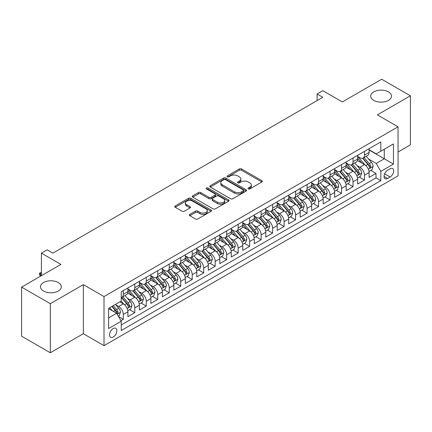 <?xml version="1.0" encoding="UTF-8"?>
<svg xmlns="http://www.w3.org/2000/svg" width="432" height="432" viewBox="0 0 432 432"><rect width="100%" height="100%" fill="white"/><g stroke="black" fill="none" stroke-linecap="round" stroke-linejoin="round"><path stroke-width="0.65" d="M248.308 188.897A1.118 0.643 0 0 0 249.885 188.897L261.868 181.98A1.593 0.918 0 0 0 262.332 181.332A1.593 0.918 0 0 0 261.868 180.679L241.569 168.961A1.593 0.918 0 0 0 239.317 168.961L227.34 175.878A1.118 0.643 0 0 0 227.011 176.332A1.118 0.643 0 0 0 227.34 176.791A1.118 0.643 0 0 0 228.917 176.791L230.467 175.894A5.103 2.943 0 0 1 237.681 175.894L239.371 176.872A5.103 2.943 0 0 1 240.867 178.956A5.103 2.943 0 0 1 239.371 181.035L237.821 181.931A1.118 0.643 0 0 0 237.497 182.385A1.118 0.643 0 0 0 237.821 182.844A1.118 0.643 0 0 0 239.404 182.844L240.953 181.948A5.103 2.943 0 0 1 248.168 181.948L249.858 182.925A5.103 2.943 0 0 1 251.354 185.009A5.103 2.943 0 0 1 249.858 187.088L248.308 187.985A1.118 0.643 0 0 0 247.979 188.438A1.118 0.643 0 0 0 248.308 188.897L248.308 187.985M58.239 282.544A10.395 5.999 0 0 0 46.91 281.243A10.395 5.999 0 0 0 40.495 286.789A10.395 5.999 0 0 0 43.54 291.033A10.395 5.999 0 0 0 54.869 292.334A10.395 5.999 0 0 0 61.285 286.789A10.395 5.999 0 0 0 58.239 282.544M388.46 91.892A10.395 5.999 0 0 0 377.131 90.59A10.395 5.999 0 0 0 370.715 96.136A10.395 5.999 0 0 0 373.761 100.381A10.395 5.999 0 0 0 385.09 101.682A10.395 5.999 0 0 0 391.505 96.136A10.395 5.999 0 0 0 388.46 91.892M113.2 337.025A5.2 3.002 120 0 0 116.597 332.44A5.2 3.002 120 0 0 115.798 328.277A5.2 3.002 120 0 0 113.2 328.536A5.2 3.002 120 0 0 109.804 333.115A5.2 3.002 120 0 0 110.603 337.279A5.2 3.002 120 0 0 113.2 337.025M189.821 214.396A1.593 0.918 0 0 0 189.356 215.05A1.593 0.918 0 0 0 189.821 215.698L195.518 218.986A1.593 0.918 0 0 0 197.77 218.986L211.075 211.302A1.593 0.918 0 0 0 211.54 210.654A1.593 0.918 0 0 0 211.075 210.001L190.782 198.288A1.593 0.918 0 0 0 188.525 198.288L175.225 205.967A1.593 0.918 0 0 0 174.755 206.62A1.593 0.918 0 0 0 175.225 207.268L182.099 211.237A1.593 0.918 0 0 0 184.356 211.237L190.048 207.954A1.593 0.918 0 0 0 190.517 207.301A1.593 0.918 0 0 0 190.048 206.653L186.64 204.682A4.266 2.462 0 0 1 185.387 202.937A4.266 2.462 0 0 1 188.023 200.664A4.266 2.462 0 0 1 192.672 201.199L206.032 208.91A4.266 2.462 0 0 1 207.279 210.654A4.266 2.462 0 0 1 204.644 212.927A4.266 2.462 0 0 1 200 212.393L197.77 211.108A1.593 0.918 0 0 0 195.518 211.108L189.821 214.396L189.821 215.698M398.05 152.01L410.4 144.877L410.4 95.807L381.683 79.229L342.344 101.941L322.817 90.666L317.077 93.982L322.817 97.297L52.898 253.136L47.158 249.82L41.413 253.136L41.413 275.681M50.317 303.701L50.317 352.771L83.338 333.709L83.338 284.634L50.317 303.701L21.6 287.123L60.939 264.411L41.413 253.136M83.338 284.634L104.009 296.573L398.05 126.808L398.05 175.878L104.009 345.643L104.009 296.573M410.4 95.807L377.379 114.869L398.05 126.808M230.58 198.742A1.593 0.918 0 0 0 232.832 198.742L246.137 191.063A1.593 0.918 0 0 0 246.607 190.409A1.593 0.918 0 0 0 246.137 189.761L225.844 178.043A1.593 0.918 0 0 0 223.587 178.043L210.287 185.722A1.593 0.918 0 0 0 209.817 186.376A1.593 0.918 0 0 0 210.287 187.024L230.58 198.742M206.842 189.14A1.118 0.643 0 0 1 207.976 189.297L207.976 187.969L228.604 199.881A1.593 0.918 0 0 1 229.073 200.529A1.593 0.918 0 0 1 228.604 201.182L215.303 208.861A1.593 0.918 0 0 1 213.046 208.861L192.753 197.149L192.753 195.847A1.593 0.918 0 0 0 192.289 196.495A1.593 0.918 0 0 0 192.753 197.149M192.753 195.847L198.45 192.559A1.593 0.918 0 0 1 200.702 192.559L208.931 197.311A1.593 0.918 0 0 0 211.189 197.311L214.963 195.129A1.593 0.918 0 0 0 215.433 194.476A1.593 0.918 0 0 0 214.963 193.828L206.393 188.881A1.118 0.643 0 0 1 206.069 188.422A1.118 0.643 0 0 1 206.761 187.828A1.118 0.643 0 0 1 207.976 187.969M50.317 352.771L21.6 336.193L21.6 287.123M120.928 320.695L123.309 319.318L118.541 316.564M115.83 304.852L118.714 306.52A6.496 3.753 60 0 1 123.309 314.474L127.904 311.823L127.904 316.667L134.795 312.687L129.568 309.668M127.316 298.22L130.199 299.889A6.496 3.753 60 0 1 134.795 307.843L139.39 305.192L139.39 310.036L146.281 306.056L141.053 303.037M138.802 291.589L141.685 293.258A6.496 3.753 60 0 1 146.281 301.212L150.876 298.561L150.876 303.399L157.766 299.425L152.539 296.406M150.287 284.958L153.171 286.627A6.496 3.753 60 0 1 157.766 294.581L162.362 291.929L162.362 296.768L169.252 292.793L164.025 289.775M161.773 278.327L164.657 279.995A6.496 3.753 60 0 1 169.252 287.95L173.848 285.298L173.848 290.137L180.738 286.162L175.511 283.144M173.259 271.696L176.143 273.359A6.496 3.753 60 0 1 180.738 281.318L185.333 278.667L185.333 283.505L192.224 279.531L186.997 276.512M184.745 265.064L187.628 266.728A6.496 3.753 60 0 1 192.224 274.687L196.819 272.036L196.819 276.874L203.71 272.9L198.482 269.881M196.231 258.433L199.114 260.096A6.496 3.753 60 0 1 203.71 268.056L208.305 265.405L208.305 270.243L215.195 266.269L209.968 263.25M207.716 251.802L210.6 253.465A6.496 3.753 60 0 1 215.195 261.425L219.791 258.773L219.791 263.612L226.681 259.632L221.454 256.619M219.202 245.171L222.086 246.834A6.496 3.753 60 0 1 226.681 254.794L231.277 252.142L231.277 256.981L238.167 253.001L232.94 249.988M230.688 238.54L233.572 240.203A6.496 3.753 60 0 1 238.167 248.162L242.762 245.511L242.762 250.349L249.653 246.37L244.426 243.356M242.174 231.908L245.057 233.572A6.496 3.753 60 0 1 249.653 241.531L254.248 238.88L254.248 243.718L261.139 239.738L255.911 236.725M253.66 225.277L256.543 226.94A6.496 3.753 60 0 1 261.139 234.9L265.734 232.249L265.734 237.087L272.624 233.107L267.397 230.094M265.145 218.646L268.029 220.309A6.496 3.753 60 0 1 272.624 228.269L277.22 225.617L277.22 230.456L284.11 226.476L278.883 223.463M276.631 212.015L279.515 213.678A6.496 3.753 60 0 1 284.11 221.638L288.706 218.986L288.706 223.825L295.596 219.845L290.374 216.832M288.117 205.384L291.006 207.047A6.496 3.753 60 0 1 295.596 215.006L300.191 212.355L300.191 217.193L307.082 213.214L301.86 210.2M299.603 198.752L302.492 200.416A6.496 3.753 60 0 1 307.082 208.375L311.677 205.724L311.677 210.562L318.568 206.582L313.346 203.564M311.094 192.121L313.978 193.784A6.496 3.753 60 0 1 318.568 201.744L323.163 199.093L323.163 203.931L330.053 199.951L324.832 196.933M322.58 185.49L325.463 187.153A6.496 3.753 60 0 1 330.053 195.113L334.649 192.461L334.649 197.3L341.539 193.32L336.317 190.301M334.066 178.859L336.949 180.522A6.496 3.753 60 0 1 341.539 188.482L346.135 185.825L346.135 190.669L353.025 186.689L347.803 183.67M345.551 172.228L348.435 173.891A6.496 3.753 60 0 1 353.025 181.85L357.62 179.194L357.62 184.037L364.516 180.058L364.516 175.219A6.496 3.753 -120 0 0 359.921 167.26L357.037 165.596M359.289 177.039L364.516 180.058M127.904 311.823A6.496 3.753 -120 0 0 123.309 303.863L119.864 301.876M139.39 305.192A6.496 3.753 -120 0 0 134.795 297.232L127.688 293.134M150.876 298.561A6.496 3.753 -120 0 0 146.281 290.601L139.18 286.502M162.362 291.929A6.496 3.753 -120 0 0 157.766 283.97L150.665 279.871M173.848 285.298A6.496 3.753 -120 0 0 169.252 277.339L162.151 273.24M185.333 278.667A6.496 3.753 -120 0 0 180.738 270.707L173.637 266.609M196.819 272.036A6.496 3.753 -120 0 0 192.224 264.076L185.123 259.978M208.305 265.405A6.496 3.753 -120 0 0 203.71 257.445L196.609 253.346M219.791 258.773A6.496 3.753 -120 0 0 215.195 250.814L208.094 246.715M231.277 252.142A6.496 3.753 -120 0 0 226.681 244.183L219.58 240.084M242.762 245.511A6.496 3.753 -120 0 0 238.167 237.551L231.066 233.453M254.248 238.88A6.496 3.753 -120 0 0 249.653 230.92L242.552 226.822M265.734 232.249A6.496 3.753 -120 0 0 261.139 224.289L254.038 220.19M277.22 225.617A6.496 3.753 -120 0 0 272.624 217.658L265.523 213.559M288.706 218.986A6.496 3.753 -120 0 0 284.11 211.027L277.009 206.928M300.191 212.355A6.496 3.753 -120 0 0 295.596 204.395L288.495 200.297M311.677 205.724A6.496 3.753 -120 0 0 307.082 197.764L299.981 193.66M323.163 199.093A6.496 3.753 -120 0 0 318.568 191.133L311.467 187.029M334.649 192.461A6.496 3.753 -120 0 0 330.053 184.502L322.952 180.398M346.135 185.825A6.496 3.753 -120 0 0 341.539 177.871L334.438 173.767M357.62 179.194A6.496 3.753 -120 0 0 353.025 171.239L345.924 167.135M390.128 168.782L387.601 170.246A5.038 2.905 120 0 0 384.313 174.679A5.038 2.905 120 0 0 385.085 178.718A5.038 2.905 120 0 0 387.601 178.465L390.128 177.007A5.038 2.905 120 0 0 393.417 172.573A5.038 2.905 120 0 0 392.645 168.534A5.038 2.905 120 0 0 390.128 168.782M108.605 317.925L116.645 313.281L121.241 321.241L121.241 330.523L380.824 180.657L380.824 171.369L376.229 163.415L368.523 158.965M121.241 321.241L108.605 328.536L108.605 308.372L121.241 301.082L121.241 291.794L380.824 141.928L380.824 151.211L393.46 143.915L393.46 164.079L380.824 171.369M127.904 289.013L130.199 290.336A6.496 3.753 60 0 0 133.45 290.66L138.046 288.009A6.496 3.753 -120 0 0 139.39 285.034L139.39 281.318M139.39 282.382L141.685 283.705A6.496 3.753 60 0 0 144.936 284.029L149.531 281.378A6.496 3.753 -120 0 0 150.876 278.402L150.876 274.687M150.876 275.751L153.171 277.074A6.496 3.753 60 0 0 156.422 277.398L161.017 274.747A6.496 3.753 -120 0 0 162.362 271.771L162.362 268.056M162.362 269.12L164.657 270.443A6.496 3.753 60 0 0 167.908 270.767L172.503 268.11A6.496 3.753 -120 0 0 173.848 265.14L173.848 261.425M173.848 262.483L176.143 263.812A6.496 3.753 60 0 0 179.393 264.136L183.989 261.479A6.496 3.753 -120 0 0 185.333 258.509L185.333 254.794M185.333 255.852L187.628 257.18A6.496 3.753 60 0 0 190.879 257.504L195.475 254.848A6.496 3.753 -120 0 0 196.819 251.878L196.819 248.162M196.819 249.221L199.114 250.549A6.496 3.753 60 0 0 202.365 250.873L206.96 248.216A6.496 3.753 -120 0 0 208.305 245.246L208.305 241.531M208.305 242.59L210.6 243.918A6.496 3.753 60 0 0 213.851 244.242L218.446 241.585A6.496 3.753 -120 0 0 219.791 238.615L219.791 234.9M219.791 235.958L222.086 237.287A6.496 3.753 60 0 0 225.337 237.611L229.932 234.954A6.496 3.753 -120 0 0 231.277 231.984L231.277 228.269M231.277 229.327L233.572 230.656A6.496 3.753 60 0 0 236.822 230.98L241.418 228.323A6.496 3.753 -120 0 0 242.762 225.347L242.762 221.638M242.762 222.696L245.057 224.024A6.496 3.753 60 0 0 248.308 224.343L252.904 221.692A6.496 3.753 -120 0 0 254.248 218.716L254.248 215.006M254.248 216.065L256.543 217.393A6.496 3.753 60 0 0 259.794 217.712L264.389 215.06A6.496 3.753 -120 0 0 265.734 212.085L265.734 208.375M265.734 209.434L268.029 210.762A6.496 3.753 60 0 0 271.28 211.081L275.875 208.429A6.496 3.753 -120 0 0 277.22 205.454L277.22 201.744M277.22 202.802L279.515 204.131A6.496 3.753 60 0 0 282.766 204.449L287.361 201.798A6.496 3.753 -120 0 0 288.706 198.823L288.706 195.113M288.706 196.171L291.006 197.5A6.496 3.753 60 0 0 294.251 197.818L298.847 195.167A6.496 3.753 -120 0 0 300.191 192.191L300.191 188.482M300.191 189.54L302.492 190.868A6.496 3.753 60 0 0 305.737 191.187L310.333 188.536A6.496 3.753 -120 0 0 311.677 185.56L311.677 181.85M311.677 182.909L313.978 184.237A6.496 3.753 60 0 0 317.223 184.556L321.818 181.904A6.496 3.753 -120 0 0 323.163 178.929L323.163 175.219M323.163 176.278L325.463 177.606A6.496 3.753 60 0 0 328.709 177.925L333.304 175.273A6.496 3.753 -120 0 0 334.649 172.298L334.649 168.588M334.649 169.646L336.949 170.975A6.496 3.753 60 0 0 340.195 171.293L344.79 168.642A6.496 3.753 -120 0 0 346.135 165.667L346.135 161.957M346.135 163.015L348.435 164.344A6.496 3.753 60 0 0 351.68 164.662L356.276 162.011A6.496 3.753 -120 0 0 357.62 159.035L357.62 155.32M121.241 324.956L376.002 177.871L376.002 173.426L369.106 177.406L369.106 172.562A6.496 3.753 -120 0 0 364.516 164.608L357.41 160.504M357.62 156.384L359.921 157.712A6.496 3.753 -120 0 0 363.166 158.031A6.496 3.753 -120 0 0 364.516 155.056L364.516 151.346M363.166 158.031L367.762 155.38A6.496 3.753 -120 0 0 369.106 152.404L369.106 148.689M123.309 290.601L123.309 294.316A6.496 3.753 60 0 1 121.964 297.292A6.496 3.753 60 0 1 121.241 297.551M121.964 297.292L126.554 294.64A6.496 3.753 -120 0 0 127.904 291.665L127.904 287.95M134.795 283.97L134.795 287.685A6.496 3.753 60 0 1 133.45 290.66M146.281 277.339L146.281 281.054A6.496 3.753 60 0 1 144.936 284.029M157.766 270.707L157.766 274.423A6.496 3.753 60 0 1 156.422 277.398M169.252 264.076L169.252 267.791A6.496 3.753 60 0 1 167.908 270.767M180.738 257.445L180.738 261.16A6.496 3.753 60 0 1 179.393 264.136M192.224 250.814L192.224 254.529A6.496 3.753 60 0 1 190.879 257.504M203.71 244.183L203.71 247.898A6.496 3.753 60 0 1 202.365 250.873M215.195 237.551L215.195 241.267A6.496 3.753 60 0 1 213.851 244.242M226.681 230.92L226.681 234.635A6.496 3.753 60 0 1 225.337 237.611M238.167 224.289L238.167 228.004A6.496 3.753 60 0 1 236.822 230.98M249.653 217.658L249.653 221.373A6.496 3.753 60 0 1 248.308 224.343M261.139 211.027L261.139 214.742A6.496 3.753 60 0 1 259.794 217.712M272.624 204.395L272.624 208.111A6.496 3.753 60 0 1 271.28 211.081M284.11 197.764L284.11 201.479A6.496 3.753 60 0 1 282.766 204.449M295.596 191.133L295.596 194.848A6.496 3.753 60 0 1 294.251 197.818M307.082 184.502L307.082 188.217A6.496 3.753 60 0 1 305.737 191.187M318.568 177.871L318.568 181.58A6.496 3.753 60 0 1 317.223 184.556M330.053 171.239L330.053 174.949A6.496 3.753 60 0 1 328.709 177.925M341.539 164.608L341.539 168.318A6.496 3.753 60 0 1 340.195 171.293M353.025 157.977L353.025 161.687A6.496 3.753 60 0 1 351.68 164.662M353.025 181.85L353.025 186.689M341.539 188.482L341.539 193.32M330.053 195.113L330.053 199.951M318.568 201.744L318.568 206.582M307.082 208.375L307.082 213.214M295.596 215.006L295.596 219.845M284.11 221.638L284.11 226.476M272.624 228.269L272.624 233.107M261.139 234.9L261.139 239.738M249.653 241.531L249.653 246.37M238.167 248.162L238.167 253.001M226.681 254.794L226.681 259.632M215.195 261.425L215.195 266.269M203.71 268.056L203.71 272.9M192.224 274.687L192.224 279.531M180.738 281.318L180.738 286.162M169.252 287.95L169.252 292.793M157.766 294.581L157.766 299.425M146.281 301.212L146.281 306.056M134.795 307.843L134.795 312.687M123.309 314.474L123.309 319.318M116.645 313.281L108.605 308.642M376.229 163.415L384.269 158.771L384.269 149.224L393.46 143.915M369.106 150.017L393.46 164.079M369.106 149.753L376.229 153.862L380.824 151.211M83.338 333.709L104.009 345.643M317.077 93.982L317.077 100.613M370.775 170.408L376.002 173.426M376.002 177.871L380.824 180.657M248.756 189.054L249.858 188.417A5.103 2.943 0 0 0 251.354 186.332L251.354 185.009M240.867 178.956L240.867 180.279A5.103 2.943 0 0 1 239.371 182.363L238.27 183.001M261.846 181.991L241.569 170.289A1.593 0.918 0 0 0 239.317 170.289L227.783 176.947M246.116 191.074L225.844 179.366A1.593 0.918 0 0 0 223.587 179.366L210.308 187.04M243.319 190.863A1.118 0.643 0 0 0 243.648 190.409A1.118 0.643 0 0 0 243.319 189.956L225.504 179.669A1.118 0.643 0 0 0 223.927 179.669L222.291 180.614A5.103 2.943 0 0 0 220.801 182.698A5.103 2.943 0 0 0 222.291 184.777L234.468 191.808A5.103 2.943 0 0 0 241.682 191.808L243.319 190.863L243.319 192.191A1.118 0.643 0 0 0 243.648 191.738L243.648 190.409M220.801 182.698L220.801 184.021A5.103 2.943 0 0 0 222.291 186.106L222.291 184.777M243.319 192.191L241.682 193.136A5.103 2.943 0 0 1 234.468 193.136L222.291 186.106M192.775 197.159L198.45 193.882L198.45 192.559M215.433 194.476L215.433 195.804A1.593 0.918 0 0 1 214.963 196.457L211.189 198.634A1.593 0.918 0 0 1 208.931 198.634L200.702 193.882A1.593 0.918 0 0 0 198.45 193.882M207.976 189.297L228.587 201.193M217.474 202.241A4.266 2.462 0 0 0 222.118 202.775A4.266 2.462 0 0 0 224.753 200.497A4.266 2.462 0 0 0 223.506 198.758L218.797 196.042A1.593 0.918 0 0 0 216.54 196.042L212.765 198.223A1.593 0.918 0 0 0 212.301 198.871A1.593 0.918 0 0 0 212.765 199.525L217.474 202.241L217.474 203.569A4.266 2.462 0 0 0 222.118 204.098A4.266 2.462 0 0 0 224.753 201.825L224.753 200.497M212.301 198.871L212.301 200.2A1.593 0.918 0 0 0 212.765 200.848L212.765 199.525M217.474 203.569L212.765 200.848M207.279 210.654L207.279 211.977A4.266 2.462 0 0 1 204.644 214.256A4.266 2.462 0 0 1 200 213.721L197.77 212.436A1.593 0.918 0 0 0 195.518 212.436L189.842 215.708M185.387 202.937L185.387 204.266A4.266 2.462 0 0 0 186.64 206.01L186.64 204.682M190.026 207.965L186.64 206.01M211.054 211.318L190.782 199.611A1.593 0.918 0 0 0 188.525 199.611L175.246 207.279M369.009 171.428L371.979 169.711L373.129 166.396A4.304 2.484 -120 0 0 371.45 162.356L366.201 156.281M365.153 165.029L358.927 157.82A12.425 7.177 -120 0 0 357.62 156.454M361.741 163.004L358.258 158.976A10.314 5.956 -120 0 0 357.62 158.279M362.583 158.263L367.891 164.414A4.304 2.484 60 0 1 369.425 167.378L369.738 167.886L370.321 167.805L370.802 166.579A4.304 2.484 -120 0 0 369.268 163.615L364.019 157.54M362.896 158.166L368.599 164.77A2.192 1.264 60 0 1 369.149 165.629L370.802 166.579M357.523 178.06L360.493 176.342L361.643 173.027A4.304 2.484 -120 0 0 359.964 168.988L354.715 162.913M353.668 171.661L347.441 164.452A12.425 7.177 -120 0 0 346.135 163.085M350.255 169.636L346.772 165.607A10.314 5.956 -120 0 0 346.135 164.911M351.097 164.894L356.405 171.045A4.304 2.484 60 0 1 357.939 174.01L358.252 174.517L358.835 174.436L359.316 173.21A4.304 2.484 -120 0 0 357.782 170.246L352.534 164.171M351.41 164.797L357.113 171.401A2.192 1.264 60 0 1 357.664 172.26L359.316 173.21M346.037 184.691L349.007 182.974L350.158 179.658A4.304 2.484 -120 0 0 348.478 175.619L343.229 169.544M342.182 178.292L335.956 171.083A12.425 7.177 -120 0 0 334.649 169.717M338.769 176.267L335.286 172.238A10.314 5.956 -120 0 0 334.649 171.542M339.611 171.531L344.92 177.676A4.304 2.484 60 0 1 346.453 180.641L346.766 181.148L347.35 181.067L347.83 179.842A4.304 2.484 -120 0 0 346.297 176.877L341.048 170.802M339.925 171.428L345.627 178.033A2.192 1.264 60 0 1 346.178 178.891L347.83 179.842M334.552 191.322L337.522 189.605L338.672 186.289A4.304 2.484 -120 0 0 336.992 182.25L331.744 176.175M330.696 184.923L324.47 177.714A12.425 7.177 -120 0 0 323.163 176.348M327.283 182.898L323.8 178.87A10.314 5.956 -120 0 0 323.163 178.173M328.126 178.162L333.434 184.307A4.304 2.484 60 0 1 334.967 187.272L335.281 187.78L335.864 187.699L336.344 186.473A4.304 2.484 -120 0 0 334.811 183.508L329.562 177.433M328.439 178.06L334.141 184.664A2.192 1.264 60 0 1 334.692 185.522L336.344 186.473M323.066 197.953L326.036 196.241L327.186 192.92A4.304 2.484 -120 0 0 325.507 188.881L320.258 182.806M319.21 191.554L312.984 184.345A12.425 7.177 -120 0 0 311.677 182.979M315.797 189.529L312.314 185.501A10.314 5.956 -120 0 0 311.677 184.81M316.64 184.793L321.948 190.939A4.304 2.484 60 0 1 323.482 193.903L323.795 194.411L324.378 194.33L324.859 193.104A4.304 2.484 -120 0 0 323.325 190.139L318.076 184.064M316.953 184.691L322.655 191.295A2.192 1.264 60 0 1 323.206 192.154L324.859 193.104M311.58 204.584L314.55 202.873L315.7 199.552A4.304 2.484 -120 0 0 314.021 195.512L308.772 189.437M307.724 198.185L301.498 190.976A12.425 7.177 -120 0 0 300.191 189.61M304.306 196.16L300.829 192.132A10.314 5.956 -120 0 0 300.191 191.441M305.154 191.425L310.462 197.57A4.304 2.484 60 0 1 311.996 200.534L312.309 201.042L312.892 200.961L313.373 199.735A4.304 2.484 -120 0 0 311.839 196.771L306.59 190.696M305.467 191.322L311.17 197.926A2.192 1.264 60 0 1 311.72 198.785L313.373 199.735M300.094 211.216L303.064 209.504L304.209 206.183A4.304 2.484 -120 0 0 302.535 202.144L297.286 196.069M296.239 204.817L290.012 197.608A12.425 7.177 -120 0 0 288.706 196.241M292.82 202.792L289.343 198.763A10.314 5.956 -120 0 0 288.706 198.072M293.668 198.056L298.976 204.201A4.304 2.484 60 0 1 300.51 207.166L300.823 207.673L301.406 207.592L301.887 206.366A4.304 2.484 -120 0 0 300.353 203.402L295.105 197.327M293.981 197.953L299.684 204.557A2.192 1.264 60 0 1 300.235 205.416L301.887 206.366M288.608 217.847L291.578 216.135L292.723 212.819A4.304 2.484 -120 0 0 291.049 208.775L285.8 202.7M284.753 211.448L278.527 204.239A12.425 7.177 -120 0 0 277.22 202.873M281.335 209.423L277.857 205.394A10.314 5.956 -120 0 0 277.22 204.703M282.182 204.687L287.491 210.832A4.304 2.484 60 0 1 289.024 213.797L289.337 214.304L289.921 214.223L290.401 213.003A4.304 2.484 -120 0 0 288.868 210.033L283.619 203.958M282.496 204.584L288.198 211.189A2.192 1.264 60 0 1 288.749 212.047L290.401 213.003M277.123 224.478L280.093 222.766L281.237 219.451A4.304 2.484 -120 0 0 279.563 215.406L274.315 209.331M273.262 218.079L267.041 210.87A12.425 7.177 -120 0 0 265.734 209.504M269.849 216.054L266.371 212.026A10.314 5.956 -120 0 0 265.734 211.334M270.697 211.318L276.005 217.463A4.304 2.484 60 0 1 277.538 220.428L277.852 220.936L278.435 220.855L278.915 219.634A4.304 2.484 -120 0 0 277.382 216.664L272.133 210.589M271.004 211.216L276.712 217.82A2.192 1.264 60 0 1 277.263 218.678L278.915 219.634M265.637 231.109L268.607 229.397L269.752 226.082A4.304 2.484 -120 0 0 268.078 222.037L262.829 215.962M261.776 224.71L255.555 217.501A12.425 7.177 -120 0 0 254.248 216.135M258.363 222.685L254.885 218.657A10.314 5.956 -120 0 0 254.248 217.966M259.211 217.949L264.519 224.095A4.304 2.484 60 0 1 266.053 227.059L266.366 227.567L266.949 227.486L267.43 226.265A4.304 2.484 -120 0 0 265.896 223.295L260.647 217.22M259.519 217.847L265.226 224.451A2.192 1.264 60 0 1 265.777 225.31L267.43 226.265M254.151 237.74L257.121 236.029L258.266 232.713A4.304 2.484 -120 0 0 256.592 228.668L251.343 222.593M250.29 231.341L244.069 224.132A12.425 7.177 -120 0 0 242.762 222.766M246.877 229.316L243.4 225.288A10.314 5.956 -120 0 0 242.762 224.597M247.725 224.581L253.033 230.726A4.304 2.484 60 0 1 254.567 233.69L254.88 234.198L255.458 234.117L255.944 232.897A4.304 2.484 -120 0 0 254.41 229.927L249.161 223.852M248.033 224.478L253.741 231.082A2.192 1.264 60 0 1 254.291 231.941L255.944 232.897M242.665 244.372L245.635 242.66L246.78 239.344A4.304 2.484 -120 0 0 245.106 235.3L239.857 229.225M238.804 237.973L232.583 230.764A12.425 7.177 -120 0 0 231.277 229.397M235.391 235.948L231.914 231.919A10.314 5.956 -120 0 0 231.277 231.228M236.239 231.212L241.547 237.357A4.304 2.484 60 0 1 243.081 240.322L243.394 240.829L243.972 240.748L244.458 239.528A4.304 2.484 -120 0 0 242.924 236.558L237.676 230.483M236.547 231.109L242.255 237.713A2.192 1.264 60 0 1 242.806 238.572L244.458 239.528M231.179 251.003L234.149 249.291L235.294 245.975A4.304 2.484 -120 0 0 233.62 241.931L228.371 235.856M227.318 244.604L221.098 237.4A12.425 7.177 -120 0 0 219.791 236.034M223.906 242.579L220.428 238.55A10.314 5.956 -120 0 0 219.791 237.859M224.753 237.843L230.062 243.988A4.304 2.484 60 0 1 231.595 246.953L231.908 247.466L232.486 247.379L232.972 246.159A4.304 2.484 -120 0 0 231.439 243.194L226.19 237.114M225.061 237.74L230.769 244.345A2.192 1.264 60 0 1 231.32 245.203L232.972 246.159M219.694 257.634L222.664 255.922L223.808 252.607A4.304 2.484 -120 0 0 222.134 248.562L216.886 242.487M215.833 251.235L209.612 244.031A12.425 7.177 -120 0 0 208.305 242.665M212.42 249.21L208.942 245.182A10.314 5.956 -120 0 0 208.305 244.49M213.268 244.474L218.57 250.619A4.304 2.484 60 0 1 220.109 253.584L220.423 254.097L221 254.011L221.486 252.79A4.304 2.484 -120 0 0 219.953 249.826L214.704 243.745M213.575 244.372L219.283 250.976A2.192 1.264 60 0 1 219.834 251.834L221.486 252.79M208.208 264.265L211.178 262.553L212.323 259.238A4.304 2.484 -120 0 0 210.649 255.193L205.4 249.118M204.347 257.866L198.126 250.663A12.425 7.177 -120 0 0 196.819 249.296M200.934 255.847L197.456 251.813A10.314 5.956 -120 0 0 196.819 251.122M201.776 251.105L207.085 257.251A4.304 2.484 60 0 1 208.624 260.215L208.937 260.728L209.515 260.642L210.001 259.421A4.304 2.484 -120 0 0 208.467 256.457L203.218 250.376M202.09 251.003L207.797 257.607A2.192 1.264 60 0 1 208.348 258.466L210.001 259.421M196.722 270.896L199.692 269.185L200.837 265.869A4.304 2.484 -120 0 0 199.163 261.824L193.914 255.749M192.861 264.497L186.64 257.294A12.425 7.177 -120 0 0 185.333 255.928M189.448 262.478L185.971 258.444A10.314 5.956 -120 0 0 185.333 257.753M190.291 257.737L195.599 263.882A4.304 2.484 60 0 1 197.138 266.846L197.451 267.359L198.029 267.273L198.515 266.053A4.304 2.484 -120 0 0 196.981 263.088L191.732 257.008M190.604 257.634L196.306 264.238A2.192 1.264 60 0 1 196.862 265.097L198.515 266.053M185.236 277.528L188.206 275.816L189.351 272.5A4.304 2.484 -120 0 0 187.677 268.456L182.428 262.381M181.375 271.129L175.154 263.925A12.425 7.177 -120 0 0 173.848 262.559M177.962 269.109L174.479 265.075A10.314 5.956 -120 0 0 173.848 264.384M178.805 264.368L184.113 270.513A4.304 2.484 60 0 1 185.652 273.478L185.965 273.991L186.543 273.904L187.029 272.684A4.304 2.484 -120 0 0 185.495 269.719L180.247 263.639M179.118 264.265L184.82 270.869A2.192 1.264 60 0 1 185.377 271.728L187.029 272.684M173.75 284.159L176.72 282.447L177.865 279.131A4.304 2.484 -120 0 0 176.191 275.087L170.942 269.012M169.889 277.76L163.669 270.556A12.425 7.177 -120 0 0 162.362 269.19M166.477 275.74L162.994 271.706A10.314 5.956 -120 0 0 162.362 271.015M167.319 270.999L172.627 277.144A4.304 2.484 60 0 1 174.166 280.109L174.479 280.622L175.057 280.541L175.543 279.315A4.304 2.484 -120 0 0 174.01 276.35L168.761 270.27M167.632 270.896L173.335 277.501A2.192 1.264 60 0 1 173.891 278.359L175.543 279.315M162.265 290.79L165.235 289.078L166.379 285.763A4.304 2.484 -120 0 0 164.705 281.718L159.457 275.643M158.404 284.391L152.183 277.187A12.425 7.177 -120 0 0 150.876 275.821M154.991 282.371L151.508 278.338A10.314 5.956 -120 0 0 150.876 277.646M155.833 277.63L161.141 283.775A4.304 2.484 60 0 1 162.68 286.74L162.994 287.253L163.571 287.172L164.057 285.946A4.304 2.484 -120 0 0 162.524 282.982L157.275 276.907M156.146 277.528L161.849 284.132A2.192 1.264 60 0 1 162.405 284.99L164.057 285.946M150.779 297.421L153.743 295.709L154.894 292.394A4.304 2.484 -120 0 0 153.22 288.349L147.971 282.274M146.918 291.022L140.697 283.819A12.425 7.177 -120 0 0 139.39 282.452M143.505 289.003L140.022 284.969A10.314 5.956 -120 0 0 139.39 284.278M144.347 284.261L149.656 290.407A4.304 2.484 60 0 1 151.195 293.371L151.508 293.884L152.086 293.803L152.572 292.577A4.304 2.484 -120 0 0 151.038 289.613L145.789 283.538M144.661 284.159L150.363 290.763A2.192 1.264 60 0 1 150.919 291.622L152.572 292.577M139.293 304.052L142.258 302.341L143.408 299.025A4.304 2.484 -120 0 0 141.734 294.98L136.485 288.905M135.432 297.653L129.211 290.45A12.425 7.177 -120 0 0 127.904 289.084M132.019 295.634L128.536 291.6A10.314 5.956 -120 0 0 127.904 290.909M132.862 290.893L138.17 297.038A4.304 2.484 60 0 1 139.703 300.002L140.017 300.515L140.6 300.434L141.086 299.209A4.304 2.484 -120 0 0 139.552 296.244L134.303 290.169M133.175 290.79L138.877 297.394A2.192 1.264 60 0 1 139.433 298.253L141.086 299.209M127.807 310.684L130.772 308.972L131.922 305.656A4.304 2.484 -120 0 0 130.248 301.612L124.999 295.537M123.946 304.285L121.198 301.104M120.533 302.265L120.085 301.747M121.376 297.524L126.684 303.669A4.304 2.484 60 0 1 128.218 306.634L128.531 307.147L129.114 307.066L129.6 305.84A4.304 2.484 -120 0 0 128.061 302.875L122.818 296.8M121.689 297.421L127.391 304.025A2.192 1.264 60 0 1 127.948 304.884L129.6 305.84M118.314 316.165L119.286 315.603L120.436 312.287A4.304 2.484 -120 0 0 118.762 308.248L115.457 304.42M112.374 310.813L109.712 307.735M109.048 308.896L108.605 308.383M111.893 306.477L115.198 310.3A4.304 2.484 60 0 1 116.732 313.265L117.045 313.778L117.628 313.697L118.114 312.471A4.304 2.484 -120 0 0 116.575 309.506L113.276 305.678M112.163 306.32L115.906 310.657A2.192 1.264 60 0 1 116.462 311.515L118.114 312.471M41.413 273.294L40.495 273.823L41.413 274.358M39.463 273.229L40.495 273.823L40.495 276.21L39.463 274.558L39.463 273.229L40.608 272.565L41.413 272.592M118.714 306.52L123.309 303.863M130.199 299.889L134.795 297.232M141.685 293.258L146.281 290.601M153.171 286.627L157.766 283.97M164.657 279.995L169.252 277.339M176.143 273.359L180.738 270.707M187.628 266.728L192.224 264.076M199.114 260.096L203.71 257.445M210.6 253.465L215.195 250.814M222.086 246.834L226.681 244.183M233.572 240.203L238.167 237.551M245.057 233.572L249.653 230.92M256.543 226.94L261.139 224.289M268.029 220.309L272.624 217.658M279.515 213.678L284.11 211.027M291.006 207.047L295.596 204.395M302.492 200.416L307.082 197.764M313.978 193.784L318.568 191.133M325.463 187.153L330.053 184.502M336.949 180.522L341.539 177.871M348.435 173.891L353.025 171.239M359.921 167.26L364.516 164.608M364.516 155.056L369.106 152.404M123.309 294.316L127.904 291.665M134.795 287.685L139.39 285.034M146.281 281.054L150.876 278.402M157.766 274.423L162.362 271.771M169.252 267.791L173.848 265.14M180.738 261.16L185.333 258.509M192.224 254.529L196.819 251.878M203.71 247.898L208.305 245.246M215.195 241.267L219.791 238.615M226.681 234.635L231.277 231.984M238.167 228.004L242.762 225.347M249.653 221.373L254.248 218.716M261.139 214.742L265.734 212.085M272.624 208.111L277.22 205.454M284.11 201.479L288.706 198.823M295.596 194.848L300.191 192.191M307.082 188.217L311.677 185.56M318.568 181.58L323.163 178.929M330.053 174.949L334.649 172.298M341.539 168.318L346.135 165.667M353.025 161.687L357.62 159.035M364.516 175.219L369.106 172.562M384.62 173.826L390.128 177.007M384.037 176.413L387.601 178.465M249.858 188.417L249.858 187.088M237.821 182.844L237.821 181.931M239.371 182.363L239.371 181.035M227.34 176.791L227.34 175.878M239.317 170.289L239.317 168.961M241.569 170.289L241.569 168.961M261.868 181.98L261.868 180.679M210.287 187.024L210.287 185.722M223.587 179.366L223.587 178.043M225.844 179.366L225.844 178.043M246.137 191.063L246.137 189.761M234.468 193.136L234.468 191.808M241.682 193.136L241.682 191.808M200.702 193.882L200.702 192.559M208.931 198.634L208.931 197.311M211.189 198.634L211.189 197.311M214.963 196.457L214.963 195.129M228.604 201.182L228.604 199.881M195.518 212.436L195.518 211.108M197.77 212.436L197.77 211.108M200 213.721L200 212.393M190.048 207.954L190.048 206.653M175.225 207.268L175.225 205.967M188.525 199.611L188.525 198.288M190.782 199.611L190.782 198.288M211.075 211.302L211.075 210.001M368.356 169.22L373.097 166.482M358.927 157.82L359.521 157.48M369.268 163.615L371.45 162.356M365.839 165.596L367.891 164.414M356.87 175.851L361.611 173.113M347.441 164.452L348.035 164.111M357.782 170.246L359.964 168.988M354.353 172.228L356.405 171.045M345.384 182.482L350.125 179.744M335.956 171.083L336.55 170.743M346.297 176.877L348.478 175.619M342.868 178.859L344.92 177.676M333.898 189.113L338.639 186.376M324.47 177.714L325.064 177.374M334.811 183.508L336.992 182.25M331.382 185.49L333.434 184.307M322.412 195.745L327.154 193.007M312.984 184.345L313.578 184.005M323.325 190.139L325.507 188.881M319.896 192.121L321.948 190.939M310.927 202.376L315.668 199.638M301.498 190.976L302.092 190.636M311.839 196.771L314.021 195.512M308.41 198.752L310.462 197.57M299.441 209.007L304.182 206.269M290.012 197.608L290.606 197.267M300.353 203.402L302.535 202.144M296.924 205.384L298.976 204.201M287.955 215.638L292.696 212.9M278.527 204.239L279.121 203.899M288.868 210.033L291.049 208.775M285.433 212.015L287.491 210.832M276.469 222.269L281.21 219.532M267.041 210.87L267.629 210.53M277.382 216.664L279.563 215.406M273.947 218.646L276.005 217.463M264.983 228.901L269.725 226.163M255.555 217.501L256.144 217.161M265.896 223.295L268.078 222.037M262.462 225.277L264.519 224.095M253.498 235.532L258.239 232.794M244.069 224.132L244.658 223.792M254.41 229.927L256.592 228.668M250.976 231.908L253.033 230.726M242.012 242.163L246.753 239.425M232.583 230.764L233.172 230.423M242.924 236.558L245.106 235.3M239.49 238.54L241.547 237.357M230.521 248.794L235.267 246.056M221.098 237.4L221.686 237.055M231.439 243.194L233.62 241.931M228.004 245.171L230.062 243.988M219.035 255.425L223.781 252.688M209.612 244.031L210.2 243.686M219.953 249.826L222.134 248.562M216.518 251.802L218.57 250.619M207.549 262.057L212.296 259.319M198.126 250.663L198.715 250.317M208.467 256.457L210.649 255.193M205.033 258.433L207.085 257.251M196.063 268.688L200.81 265.95M186.64 257.294L187.229 256.948M196.981 263.088L199.163 261.824M193.547 265.064L195.599 263.882M184.577 275.319L189.324 272.581M175.154 263.925L175.743 263.579M185.495 269.719L187.677 268.456M182.061 271.701L184.113 270.513M173.092 281.95L177.838 279.212M163.669 270.556L164.257 270.211M174.01 276.35L176.191 275.087M170.575 278.332L172.627 277.144M161.606 288.587L166.352 285.844M152.183 277.187L152.771 276.842M162.524 282.982L164.705 281.718M159.089 284.963L161.141 283.775M150.12 295.218L154.867 292.475M140.697 283.819L141.286 283.473M151.038 289.613L153.22 288.349M147.604 291.595L149.656 290.407M138.634 301.849L143.381 299.106M129.211 290.45L129.8 290.104M139.552 296.244L141.734 294.98M136.118 298.226L138.17 297.038M127.148 308.48L131.895 305.737M128.061 302.875L130.248 301.612M124.632 304.857L126.684 303.669M117.191 314.226L120.409 312.368M116.575 309.506L118.762 308.248M113.341 311.375L115.198 310.3"/></g></svg>

